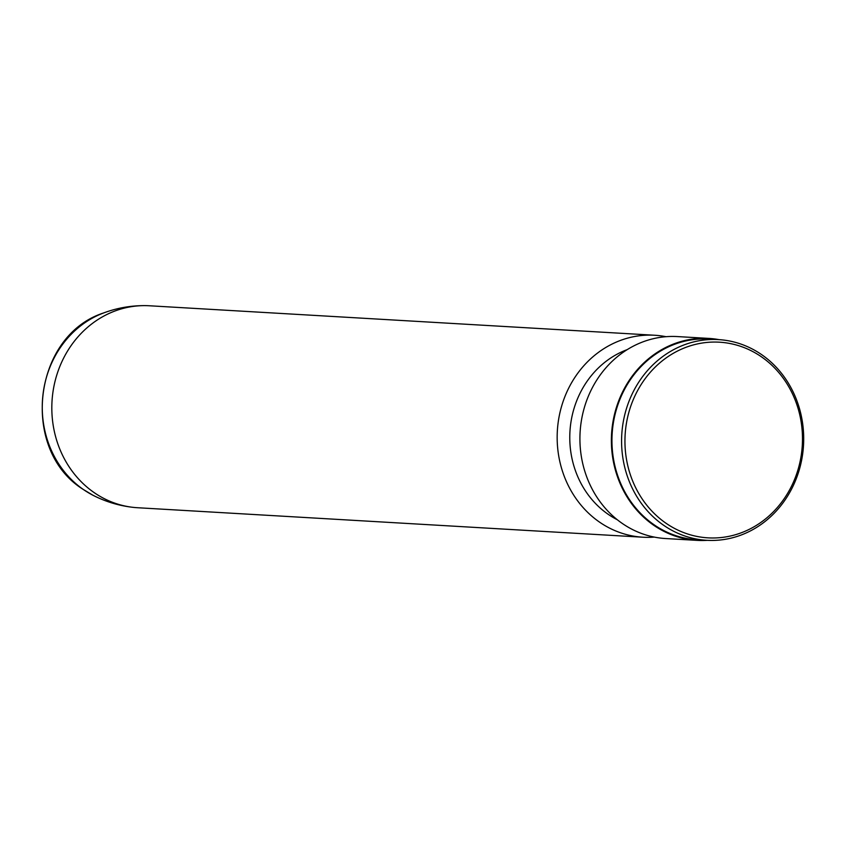 <?xml version="1.0" encoding="UTF-8"?>
<svg xmlns="http://www.w3.org/2000/svg" width="846" height="846" viewBox="0 0 846 846"><rect width="100%" height="100%" fill="white"/><g stroke="black" fill="none" stroke-linecap="round" stroke-linejoin="round"><path stroke-width="1.27" d="M666.014 336.697A101.15 91.601 93.3 0 0 654.688 335.249L149.351 305.766A101.15 91.601 93.3 0 0 145.142 305.628A101.15 91.601 93.3 0 0 55.741 378.606A101.15 91.601 93.3 0 0 94.107 492.573A101.15 91.601 93.3 0 0 133.372 507.378A101.15 91.601 93.3 0 0 137.57 507.727L642.897 537.21A101.15 91.601 93.3 0 0 654.328 537.094M654.688 335.249A101.15 91.601 93.3 0 0 561.712 405.869A101.15 91.601 93.3 0 0 599.444 522.056A101.15 91.601 93.3 0 0 642.897 537.21M627.277 349.599A91.675 83.014 93.3 0 0 570.447 425.813A91.675 83.014 93.3 0 0 608.084 514.241A91.675 83.014 93.3 0 0 617.347 519.772M719.089 339.648A101.15 91.601 93.3 0 0 708.895 338.411L677.445 336.581A101.15 91.601 93.3 0 0 584.47 407.19A101.15 91.601 93.3 0 0 622.201 523.388A101.15 91.601 93.3 0 0 665.654 538.542L697.115 540.372A101.15 91.601 93.3 0 0 707.372 540.34M708.895 338.411A101.15 91.601 93.3 0 0 615.93 409.03A101.15 91.601 93.3 0 0 653.651 525.218A101.15 91.601 93.3 0 0 697.115 540.372M718.497 339.606L708.863 339.045A100.526 91.03 93.3 0 0 616.47 409.221A100.526 91.03 93.3 0 0 653.958 524.689A100.526 91.03 93.3 0 0 697.157 539.748L706.791 540.308A100.526 91.03 93.3 0 0 799.184 470.133A100.526 91.03 93.3 0 0 761.686 354.664A100.526 91.03 93.3 0 0 718.497 339.606A100.526 91.03 93.3 0 0 626.103 409.781A100.526 91.03 93.3 0 0 663.602 525.25A100.526 91.03 93.3 0 0 706.791 540.308M761.527 356.875A97.988 88.735 93.3 0 0 638.92 388.219A97.988 88.735 93.3 0 0 665.908 523.166A97.988 88.735 93.3 0 0 788.514 491.822A97.988 88.735 93.3 0 0 761.527 356.875M103.519 312.988A98.369 89.084 93.3 0 0 42.956 394.86A98.369 89.084 93.3 0 0 83.373 489.506A98.369 89.084 93.3 0 0 92.891 495.217L83.077 489.326C19.765 449.786 32.783 335.82 103.519 312.988C116.949 307.986 130.823 305.533 145.142 305.628M133.372 507.378C119.138 505.802 105.644 501.752 92.891 495.217"/></g></svg>
